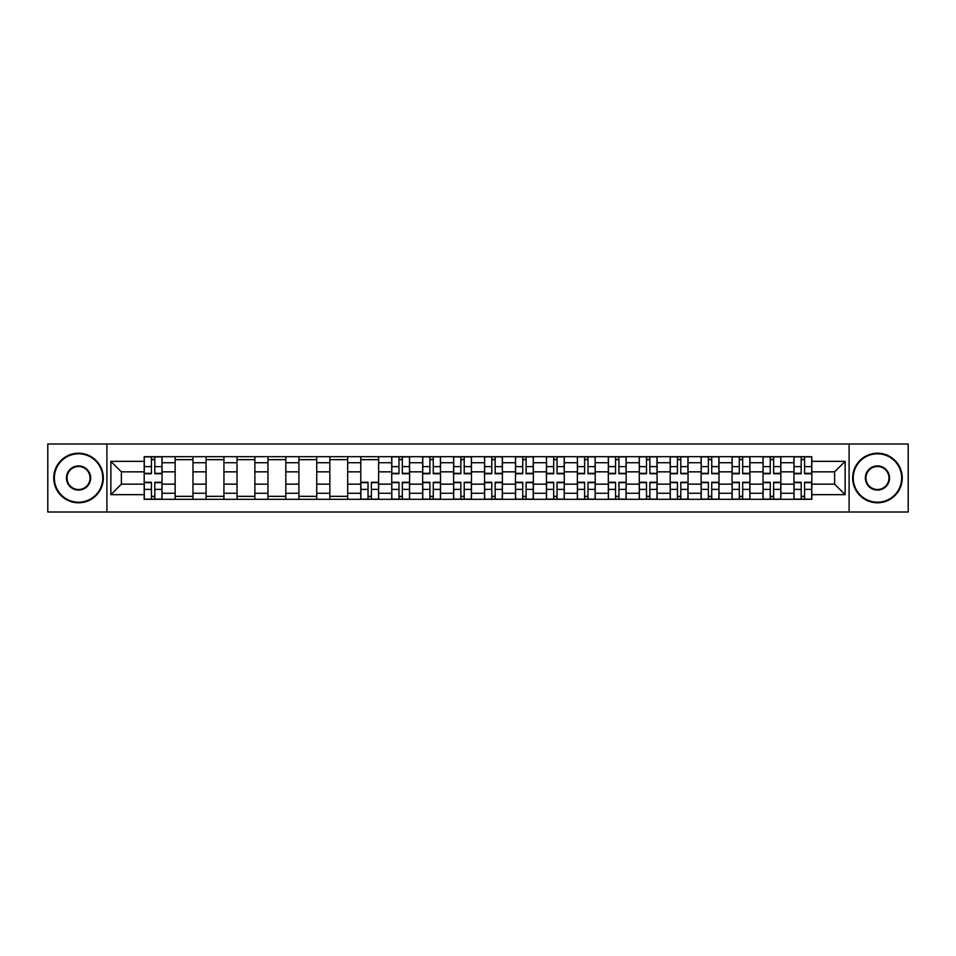 <?xml version="1.0" encoding="UTF-8"?>
<svg xmlns="http://www.w3.org/2000/svg" width="956" height="956" viewBox="0 0 956 956"><rect width="100%" height="100%" fill="white"/><g stroke="black" fill="none" stroke-linecap="round" stroke-linejoin="round"><path stroke-width="1.43" d="M849.095 512.01L908.2 512.01L908.2 443.99L47.8 443.99L47.8 512.01L849.095 512.01L849.095 443.99M175.139 499.319L175.139 462.728L162.042 462.728L162.042 499.319M162.042 462.728L162.042 456.681M175.139 462.728L175.139 456.681M192.981 456.681L192.981 499.319M206.078 499.319L206.078 456.681M223.931 456.681L223.931 499.319M237.016 499.319L237.016 456.681M254.87 456.681L254.87 499.319M267.955 499.319L267.955 456.681M285.808 456.681L285.808 499.319M298.893 499.319L298.893 456.681M316.747 456.681L316.747 499.319M329.844 499.319L329.844 456.681M347.685 456.681L347.685 499.319M360.782 499.319L360.782 456.681M378.636 456.681L378.636 499.319M391.721 499.319L391.721 456.681M409.574 456.681L409.574 499.319M422.66 499.319L422.66 456.681M440.513 456.681L440.513 499.319M453.61 499.319L453.61 456.681M471.451 456.681L471.451 499.319M484.549 499.319L484.549 456.681M502.39 456.681L502.39 499.319M515.487 499.319L515.487 456.681M533.34 456.681L533.34 499.319M546.426 499.319L546.426 456.681M564.279 456.681L564.279 499.319M577.364 499.319L577.364 456.681M595.218 456.681L595.218 499.319M608.315 499.319L608.315 456.681M626.156 456.681L626.156 499.319M639.253 499.319L639.253 456.681M657.107 456.681L657.107 499.319M670.192 499.319L670.192 456.681M688.045 456.681L688.045 499.319M701.13 499.319L701.13 456.681M718.984 456.681L718.984 499.319M732.069 499.319L732.069 456.681M749.922 456.681L749.922 499.319M763.019 499.319L763.019 456.681M780.861 456.681L780.861 499.319M793.958 499.319L793.958 456.681M793.958 484.154L780.861 484.154M763.019 484.154L749.922 484.154M732.069 484.154L718.984 484.154M701.13 484.154L688.045 484.154M670.192 484.154L657.107 484.154M639.253 484.154L626.156 484.154M608.315 484.154L595.218 484.154M577.364 484.154L564.279 484.154M546.426 484.154L533.34 484.154M515.487 484.154L502.39 484.154M484.549 484.154L471.451 484.154M453.61 484.154L440.513 484.154M422.66 484.154L409.574 484.154M391.721 484.154L378.636 484.154M360.782 484.154L347.685 484.154M329.844 484.154L316.747 484.154M298.893 484.154L285.808 484.154M267.955 484.154L254.87 484.154M237.016 484.154L223.931 484.154M206.078 484.154L192.981 484.154M175.139 484.154L162.042 484.154M793.958 471.846L780.861 471.846M763.019 471.846L749.922 471.846M732.069 471.846L718.984 471.846M701.13 471.846L688.045 471.846M670.192 471.846L657.107 471.846M639.253 471.846L626.156 471.846M608.315 471.846L595.218 471.846M577.364 471.846L564.279 471.846M546.426 471.846L533.34 471.846M515.487 471.846L502.39 471.846M484.549 471.846L471.451 471.846M453.61 471.846L440.513 471.846M422.66 471.846L409.574 471.846M391.721 471.846L378.636 471.846M360.782 471.846L347.685 471.846M329.844 471.846L316.747 471.846M298.893 471.846L285.808 471.846M267.955 471.846L254.87 471.846M237.016 471.846L223.931 471.846M206.078 471.846L192.981 471.846M175.139 471.846L162.042 471.846M121.388 484.154L144.189 484.154L144.189 471.846L121.388 471.846L121.388 484.154L110.872 494.658L110.872 461.342L144.189 461.342L144.189 471.846M811.811 471.846L811.811 484.154L834.612 484.154L834.612 471.846L811.811 471.846L811.811 456.681L144.189 456.681L144.189 461.342M811.811 461.342L845.128 461.342L845.128 494.658L811.811 494.658L811.811 484.154M144.189 484.154L144.189 499.319L811.811 499.319L811.811 494.658M144.189 494.658L110.872 494.658M106.905 512.01L106.905 443.99M154.8 496.343L151.43 496.343M151.43 459.657L154.8 459.657M192.981 496.343L175.139 496.343M175.139 459.657L192.981 459.657M223.931 496.343L206.078 496.343M206.078 459.657L223.931 459.657M254.87 496.343L237.016 496.343M237.016 459.657L254.87 459.657M285.808 496.343L267.955 496.343M267.955 459.657L285.808 459.657M316.747 496.343L298.893 496.343M298.893 459.657L316.747 459.657M347.685 496.343L329.844 496.343M329.844 459.657L347.685 459.657M371.394 496.343L368.024 496.343M360.782 459.657L378.636 459.657M402.333 496.343L398.963 496.343M398.963 459.657L402.333 459.657M433.271 496.343L429.901 496.343M429.901 459.657L433.271 459.657M464.21 496.343L460.84 496.343M460.84 459.657L464.21 459.657M495.16 496.343L491.79 496.343M491.79 459.657L495.16 459.657M526.099 496.343L522.729 496.343M522.729 459.657L526.099 459.657M557.037 496.343L553.667 496.343M553.667 459.657L557.037 459.657M587.976 496.343L584.606 496.343M584.606 459.657L587.976 459.657M618.926 496.343L615.545 496.343M615.545 459.657L618.926 459.657M649.865 496.343L646.495 496.343M646.495 459.657L649.865 459.657M680.803 496.343L677.434 496.343M677.434 459.657L680.803 459.657M711.742 496.343L708.372 496.343M708.372 459.657L711.742 459.657M742.681 496.343L739.311 496.343M739.311 459.657L742.681 459.657M773.631 496.343L770.249 496.343M770.249 459.657L773.631 459.657M804.57 496.343L801.2 496.343M801.2 459.657L804.57 459.657M110.872 461.342L121.388 471.846M834.612 484.154L845.128 494.658M834.612 471.846L845.128 461.342M154.8 473.734L154.8 456.872L161.946 456.872L161.946 473.734L154.8 473.734M151.43 459.454L154.8 459.454M151.43 456.872L144.296 456.872L144.296 473.734L151.43 473.734L151.43 456.872L154.8 456.872M151.43 482.266L151.43 499.128L144.296 499.128L144.296 482.266L151.43 482.266M154.8 496.546L151.43 496.546M154.8 499.128L161.946 499.128L161.946 482.266L154.8 482.266L154.8 499.128L151.43 499.128M78.547 502.199A24.199 24.199 0 0 0 102.746 478A24.199 24.199 0 0 0 78.547 453.801A24.199 24.199 0 0 0 54.349 478A24.199 24.199 0 0 0 78.547 502.199M78.547 453.204A24.796 24.796 0 0 1 103.332 478A24.796 24.796 0 0 1 78.547 502.796A24.796 24.796 0 0 1 53.751 478A24.796 24.796 0 0 1 78.547 453.204M78.547 490.093A12.093 12.093 0 0 1 66.442 478A12.093 12.093 0 0 1 78.547 465.907A12.093 12.093 0 0 1 90.641 478A12.093 12.093 0 0 1 78.547 490.093M78.547 466.492A11.508 11.508 0 0 0 67.04 478A11.508 11.508 0 0 0 78.547 489.508A11.508 11.508 0 0 0 90.043 478A11.508 11.508 0 0 0 78.547 466.492M877.453 502.199A24.199 24.199 0 0 0 901.651 478A24.199 24.199 0 0 0 877.453 453.801A24.199 24.199 0 0 0 853.254 478A24.199 24.199 0 0 0 877.453 502.199M877.453 453.204A24.796 24.796 0 0 1 902.249 478A24.796 24.796 0 0 1 877.453 502.796A24.796 24.796 0 0 1 852.668 478A24.796 24.796 0 0 1 877.453 453.204M877.453 490.093A12.093 12.093 0 0 1 865.359 478A12.093 12.093 0 0 1 877.453 465.907A12.093 12.093 0 0 1 889.558 478A12.093 12.093 0 0 1 877.453 490.093M877.453 466.492A11.508 11.508 0 0 0 865.957 478A11.508 11.508 0 0 0 877.453 489.508A11.508 11.508 0 0 0 888.961 478A11.508 11.508 0 0 0 877.453 466.492M402.333 473.734L402.333 456.872L409.479 456.872L409.479 473.734L402.333 473.734M398.963 459.454L402.333 459.454M398.963 456.872L391.817 456.872L391.817 473.734L398.963 473.734L398.963 456.872L402.333 456.872M433.271 473.734L433.271 456.872L440.417 456.872L440.417 473.734L433.271 473.734M429.901 459.454L433.271 459.454M429.901 456.872L422.767 456.872L422.767 473.734L429.901 473.734L429.901 456.872L433.271 456.872M464.21 473.734L464.21 456.872L471.356 456.872L471.356 473.734L464.21 473.734M460.84 459.454L464.21 459.454M460.84 456.872L453.706 456.872L453.706 473.734L460.84 473.734L460.84 456.872L464.21 456.872M495.16 473.734L495.16 456.872L502.294 456.872L502.294 473.734L495.16 473.734M491.79 459.454L495.16 459.454M491.79 456.872L484.644 456.872L484.644 473.734L491.79 473.734L491.79 456.872L495.16 456.872M526.099 473.734L526.099 456.872L533.233 456.872L533.233 473.734L526.099 473.734M522.729 459.454L526.099 459.454M522.729 456.872L515.583 456.872L515.583 473.734L522.729 473.734L522.729 456.872L526.099 456.872M557.037 473.734L557.037 456.872L564.183 456.872L564.183 473.734L557.037 473.734M553.667 459.454L557.037 459.454M553.667 456.872L546.521 456.872L546.521 473.734L553.667 473.734L553.667 456.872L557.037 456.872M587.976 473.734L587.976 456.872L595.122 456.872L595.122 473.734L587.976 473.734M584.606 459.454L587.976 459.454M584.606 456.872L577.472 456.872L577.472 473.734L584.606 473.734L584.606 456.872L587.976 456.872M618.926 473.734L618.926 456.872L626.061 456.872L626.061 473.734L618.926 473.734M615.545 459.454L618.926 459.454M615.545 456.872L608.41 456.872L608.41 473.734L615.545 473.734L615.545 456.872L618.926 456.872M649.865 473.734L649.865 456.872L656.999 456.872L656.999 473.734L649.865 473.734M646.495 459.454L649.865 459.454M646.495 456.872L639.349 456.872L639.349 473.734L646.495 473.734L646.495 456.872L649.865 456.872M680.803 473.734L680.803 456.872L687.938 456.872L687.938 473.734L680.803 473.734M677.434 459.454L680.803 459.454M677.434 456.872L670.287 456.872L670.287 473.734L677.434 473.734L677.434 456.872L680.803 456.872M711.742 473.734L711.742 456.872L718.888 456.872L718.888 473.734L711.742 473.734M708.372 459.454L711.742 459.454M708.372 456.872L701.226 456.872L701.226 473.734L708.372 473.734L708.372 456.872L711.742 456.872M742.681 473.734L742.681 456.872L749.827 456.872L749.827 473.734L742.681 473.734M739.311 459.454L742.681 459.454M739.311 456.872L732.177 456.872L732.177 473.734L739.311 473.734L739.311 456.872L742.681 456.872M773.631 473.734L773.631 456.872L780.765 456.872L780.765 473.734L773.631 473.734M770.249 459.454L773.631 459.454M770.249 456.872L763.115 456.872L763.115 473.734L770.249 473.734L770.249 456.872L773.631 456.872M804.57 473.734L804.57 456.872L811.704 456.872L811.704 473.734L804.57 473.734M801.2 459.454L804.57 459.454M801.2 456.872L794.054 456.872L794.054 473.734L801.2 473.734L801.2 456.872L804.57 456.872M368.024 482.266L368.024 499.128L360.878 499.128L360.878 482.266L368.024 482.266M371.394 496.546L368.024 496.546M371.394 499.128L378.528 499.128L378.528 482.266L371.394 482.266L371.394 499.128L368.024 499.128M398.963 482.266L398.963 499.128L391.817 499.128L391.817 482.266L398.963 482.266M402.333 496.546L398.963 496.546M402.333 499.128L409.479 499.128L409.479 482.266L402.333 482.266L402.333 499.128L398.963 499.128M429.901 482.266L429.901 499.128L422.767 499.128L422.767 482.266L429.901 482.266M433.271 496.546L429.901 496.546M433.271 499.128L440.417 499.128L440.417 482.266L433.271 482.266L433.271 499.128L429.901 499.128M460.84 482.266L460.84 499.128L453.706 499.128L453.706 482.266L460.84 482.266M464.21 496.546L460.84 496.546M464.21 499.128L471.356 499.128L471.356 482.266L464.21 482.266L464.21 499.128L460.84 499.128M491.79 482.266L491.79 499.128L484.644 499.128L484.644 482.266L491.79 482.266M495.16 496.546L491.79 496.546M495.16 499.128L502.294 499.128L502.294 482.266L495.16 482.266L495.16 499.128L491.79 499.128M522.729 482.266L522.729 499.128L515.583 499.128L515.583 482.266L522.729 482.266M526.099 496.546L522.729 496.546M526.099 499.128L533.233 499.128L533.233 482.266L526.099 482.266L526.099 499.128L522.729 499.128M553.667 482.266L553.667 499.128L546.521 499.128L546.521 482.266L553.667 482.266M557.037 496.546L553.667 496.546M557.037 499.128L564.183 499.128L564.183 482.266L557.037 482.266L557.037 499.128L553.667 499.128M584.606 482.266L584.606 499.128L577.472 499.128L577.472 482.266L584.606 482.266M587.976 496.546L584.606 496.546M587.976 499.128L595.122 499.128L595.122 482.266L587.976 482.266L587.976 499.128L584.606 499.128M615.545 482.266L615.545 499.128L608.41 499.128L608.41 482.266L615.545 482.266M618.926 496.546L615.545 496.546M618.926 499.128L626.061 499.128L626.061 482.266L618.926 482.266L618.926 499.128L615.545 499.128M646.495 482.266L646.495 499.128L639.349 499.128L639.349 482.266L646.495 482.266M649.865 496.546L646.495 496.546M649.865 499.128L656.999 499.128L656.999 482.266L649.865 482.266L649.865 499.128L646.495 499.128M677.434 482.266L677.434 499.128L670.287 499.128L670.287 482.266L677.434 482.266M680.803 496.546L677.434 496.546M680.803 499.128L687.938 499.128L687.938 482.266L680.803 482.266L680.803 499.128L677.434 499.128M708.372 482.266L708.372 499.128L701.226 499.128L701.226 482.266L708.372 482.266M711.742 496.546L708.372 496.546M711.742 499.128L718.888 499.128L718.888 482.266L711.742 482.266L711.742 499.128L708.372 499.128M739.311 482.266L739.311 499.128L732.177 499.128L732.177 482.266L739.311 482.266M742.681 496.546L739.311 496.546M742.681 499.128L749.827 499.128L749.827 482.266L742.681 482.266L742.681 499.128L739.311 499.128M770.249 482.266L770.249 499.128L763.115 499.128L763.115 482.266L770.249 482.266M773.631 496.546L770.249 496.546M773.631 499.128L780.765 499.128L780.765 482.266L773.631 482.266L773.631 499.128L770.249 499.128M801.2 482.266L801.2 499.128L794.054 499.128L794.054 482.266L801.2 482.266M804.57 496.546L801.2 496.546M804.57 499.128L811.704 499.128L811.704 482.266L804.57 482.266L804.57 499.128L801.2 499.128M763.019 462.728L749.922 462.728M732.069 462.728L718.984 462.728M701.13 462.728L688.045 462.728M670.192 462.728L657.107 462.728M639.253 462.728L626.156 462.728M608.315 462.728L595.218 462.728M577.364 462.728L564.279 462.728M546.426 462.728L533.34 462.728M515.487 462.728L502.39 462.728M484.549 462.728L471.451 462.728M453.61 462.728L440.513 462.728M422.66 462.728L409.574 462.728M391.721 462.728L378.636 462.728M360.782 462.728L347.685 462.728M329.844 462.728L316.747 462.728M298.893 462.728L285.808 462.728M267.955 462.728L254.87 462.728M237.016 462.728L223.931 462.728M206.078 462.728L192.981 462.728M793.958 462.728L780.861 462.728M763.019 493.272L749.922 493.272M732.069 493.272L718.984 493.272M701.13 493.272L688.045 493.272M670.192 493.272L657.107 493.272M639.253 493.272L626.156 493.272M608.315 493.272L595.218 493.272M577.364 493.272L564.279 493.272M546.426 493.272L533.34 493.272M515.487 493.272L502.39 493.272M484.549 493.272L471.451 493.272M453.61 493.272L440.513 493.272M422.66 493.272L409.574 493.272M391.721 493.272L378.636 493.272M360.782 493.272L347.685 493.272M329.844 493.272L316.747 493.272M298.893 493.272L285.808 493.272M267.955 493.272L254.87 493.272M237.016 493.272L223.931 493.272M206.078 493.272L192.981 493.272M175.139 493.272L162.042 493.272M793.958 493.272L780.861 493.272M154.8 473.316L161.946 473.316M154.8 466.624L161.946 466.624M144.296 473.316L151.43 473.316M144.296 466.624L151.43 466.624M151.43 482.684L144.296 482.684M151.43 489.376L144.296 489.376M161.946 482.684L154.8 482.684M161.946 489.376L154.8 489.376M402.333 473.316L409.479 473.316M402.333 466.624L409.479 466.624M391.817 473.316L398.963 473.316M391.817 466.624L398.963 466.624M433.271 473.316L440.417 473.316M433.271 466.624L440.417 466.624M422.767 473.316L429.901 473.316M422.767 466.624L429.901 466.624M464.21 473.316L471.356 473.316M464.21 466.624L471.356 466.624M453.706 473.316L460.84 473.316M453.706 466.624L460.84 466.624M495.16 473.316L502.294 473.316M495.16 466.624L502.294 466.624M484.644 473.316L491.79 473.316M484.644 466.624L491.79 466.624M526.099 473.316L533.233 473.316M526.099 466.624L533.233 466.624M515.583 473.316L522.729 473.316M515.583 466.624L522.729 466.624M557.037 473.316L564.183 473.316M557.037 466.624L564.183 466.624M546.521 473.316L553.667 473.316M546.521 466.624L553.667 466.624M587.976 473.316L595.122 473.316M587.976 466.624L595.122 466.624M577.472 473.316L584.606 473.316M577.472 466.624L584.606 466.624M618.926 473.316L626.061 473.316M618.926 466.624L626.061 466.624M608.41 473.316L615.545 473.316M608.41 466.624L615.545 466.624M649.865 473.316L656.999 473.316M649.865 466.624L656.999 466.624M639.349 473.316L646.495 473.316M639.349 466.624L646.495 466.624M680.803 473.316L687.938 473.316M680.803 466.624L687.938 466.624M670.287 473.316L677.434 473.316M670.287 466.624L677.434 466.624M711.742 473.316L718.888 473.316M711.742 466.624L718.888 466.624M701.226 473.316L708.372 473.316M701.226 466.624L708.372 466.624M742.681 473.316L749.827 473.316M742.681 466.624L749.827 466.624M732.177 473.316L739.311 473.316M732.177 466.624L739.311 466.624M773.631 473.316L780.765 473.316M773.631 466.624L780.765 466.624M763.115 473.316L770.249 473.316M763.115 466.624L770.249 466.624M804.57 473.316L811.704 473.316M804.57 466.624L811.704 466.624M794.054 473.316L801.2 473.316M794.054 466.624L801.2 466.624M368.024 482.684L360.878 482.684M368.024 489.376L360.878 489.376M378.528 482.684L371.394 482.684M378.528 489.376L371.394 489.376M398.963 482.684L391.817 482.684M398.963 489.376L391.817 489.376M409.479 482.684L402.333 482.684M409.479 489.376L402.333 489.376M429.901 482.684L422.767 482.684M429.901 489.376L422.767 489.376M440.417 482.684L433.271 482.684M440.417 489.376L433.271 489.376M460.84 482.684L453.706 482.684M460.84 489.376L453.706 489.376M471.356 482.684L464.21 482.684M471.356 489.376L464.21 489.376M491.79 482.684L484.644 482.684M491.79 489.376L484.644 489.376M502.294 482.684L495.16 482.684M502.294 489.376L495.16 489.376M522.729 482.684L515.583 482.684M522.729 489.376L515.583 489.376M533.233 482.684L526.099 482.684M533.233 489.376L526.099 489.376M553.667 482.684L546.521 482.684M553.667 489.376L546.521 489.376M564.183 482.684L557.037 482.684M564.183 489.376L557.037 489.376M584.606 482.684L577.472 482.684M584.606 489.376L577.472 489.376M595.122 482.684L587.976 482.684M595.122 489.376L587.976 489.376M615.545 482.684L608.41 482.684M615.545 489.376L608.41 489.376M626.061 482.684L618.926 482.684M626.061 489.376L618.926 489.376M646.495 482.684L639.349 482.684M646.495 489.376L639.349 489.376M656.999 482.684L649.865 482.684M656.999 489.376L649.865 489.376M677.434 482.684L670.287 482.684M677.434 489.376L670.287 489.376M687.938 482.684L680.803 482.684M687.938 489.376L680.803 489.376M708.372 482.684L701.226 482.684M708.372 489.376L701.226 489.376M718.888 482.684L711.742 482.684M718.888 489.376L711.742 489.376M739.311 482.684L732.177 482.684M739.311 489.376L732.177 489.376M749.827 482.684L742.681 482.684M749.827 489.376L742.681 489.376M770.249 482.684L763.115 482.684M770.249 489.376L763.115 489.376M780.765 482.684L773.631 482.684M780.765 489.376L773.631 489.376M801.2 482.684L794.054 482.684M801.2 489.376L794.054 489.376M811.704 482.684L804.57 482.684M811.704 489.376L804.57 489.376"/></g></svg>

